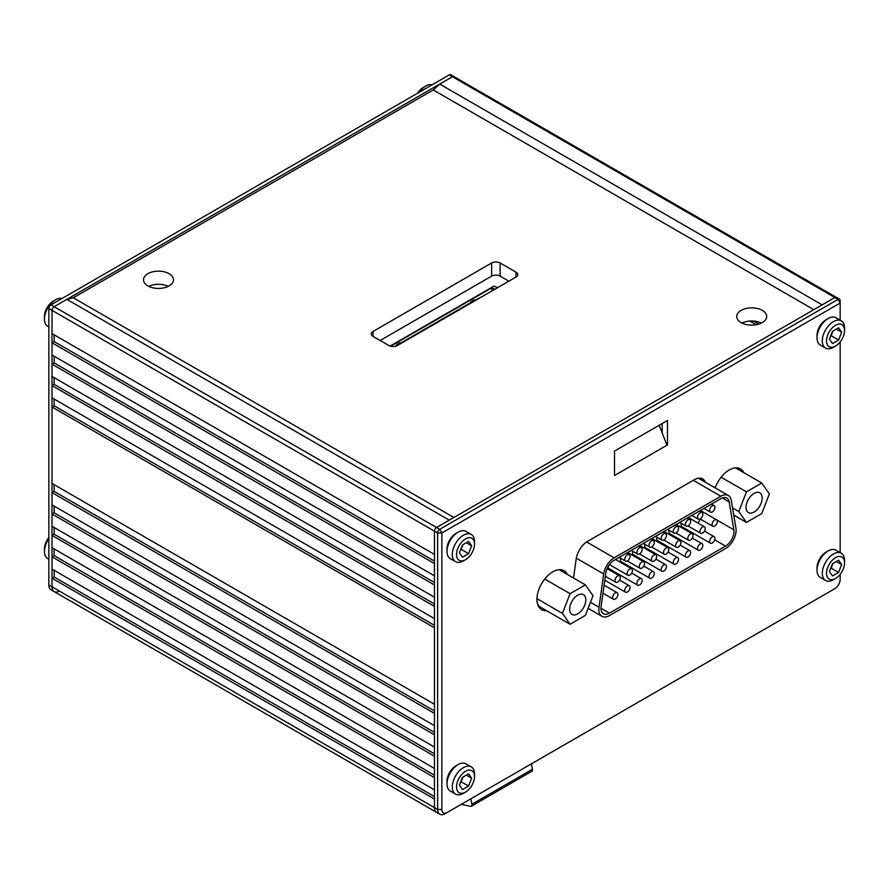 <?xml version="1.0" encoding="UTF-8"?>
<svg xmlns="http://www.w3.org/2000/svg" width="889" height="889" viewBox="0 0 889 889"><rect width="100%" height="100%" fill="white"/><g stroke="black" fill="none" stroke-linecap="round" stroke-linejoin="round"><path stroke-width="1.33" d="M840.161 320.162L840.161 300.593A3 1.734 120 0 0 839.538 299.215A3 1.734 120 0 0 838.038 299.371L439.733 529.322L436.555 527.488L834.86 297.526A3 1.734 120 0 1 836.36 297.382A3 1.734 120 0 0 834.86 297.526L822.147 304.871L439.733 84.088L452.445 76.743A3 1.734 -60 0 1 453.946 76.598A3 1.734 120 0 0 452.445 76.743L54.151 306.705L66.864 299.371L449.267 520.154L436.555 527.488A3 1.734 120 0 0 434.443 531.155A3 1.734 -60 0 1 436.555 527.488L54.151 306.705A3 1.734 120 0 0 52.029 310.372L52.029 586.818L52.029 578.25L54.151 577.028L54.151 570.305M453.879 517.487L73.32 297.782L433.276 89.956L439.733 84.088M73.32 297.782L66.864 299.371M52.029 578.25L434.443 799.033L434.443 807.601A10.49 6.056 120 0 0 436.61 812.402A10.49 6.056 -60 0 1 434.443 807.601L434.443 531.155L434.443 554.403L52.029 333.619L52.029 310.372L48.851 308.539A3 1.734 -60 0 1 50.973 304.871L449.267 74.909A3 1.734 -60 0 1 450.767 74.765L839.538 299.215M54.151 334.842L54.151 341.565L52.029 342.787L434.443 563.57L434.443 575.805L52.029 355.022L52.029 342.787M54.151 356.245L54.151 362.968L52.029 364.19L434.443 584.984L434.443 597.208L52.029 376.425L52.029 364.19M54.151 377.647L54.151 384.381L52.029 385.604L434.443 606.387L434.443 618.622L52.029 397.828L52.029 385.604M54.151 399.061L54.151 405.784L52.029 407.006L434.443 627.79L434.443 704.244L52.029 483.46L52.029 407.006M54.151 484.683L54.151 491.406L52.029 492.628L434.443 713.411L434.443 725.646L52.029 504.863L52.029 492.628M54.151 506.085L54.151 512.809L52.029 514.042L434.443 734.825L434.443 747.049L52.029 526.266L52.029 514.042M54.151 527.488L54.151 534.222L52.029 535.445L434.443 756.228L434.443 768.463L52.029 547.68L52.029 535.445M54.151 548.902L54.151 555.625L52.029 556.847L434.443 777.631L434.443 789.865L52.029 569.082L52.029 556.847M449.267 74.909L838.038 299.371L840.161 303.038L441.855 532.989L439.733 529.322A3 1.734 120 0 0 437.621 532.989L437.621 809.435L52.029 586.818A10.49 6.056 120 0 0 54.196 591.618A10.49 6.056 120 0 0 59.441 591.096M761.44 323.063A14.98 8.646 0 0 0 741.971 323.063M168.221 286.369A14.98 8.646 0 0 0 148.752 286.369M508.852 281.168L500.118 276.123A5.99 3.456 0 0 0 491.639 276.123L380.148 340.498M434.443 775.186L54.151 555.625M434.443 796.588L54.151 577.028M434.443 753.783L54.151 534.222M434.443 732.369L54.151 512.809M434.443 710.967L54.151 491.406M434.443 625.345L54.151 405.784M434.443 603.942L54.151 384.381M434.443 582.528L54.151 362.968M434.443 561.126L54.151 341.565M813.835 309.672L433.276 89.956M741.115 322.607A14.98 8.646 0 0 0 757.439 324.485A14.98 8.646 0 0 0 766.685 316.495A14.98 8.646 0 0 0 762.295 310.372A14.98 8.646 0 0 0 745.971 308.494A14.98 8.646 0 0 0 736.725 316.495A14.98 8.646 0 0 0 741.115 322.607M147.896 285.914A14.98 8.646 0 0 0 164.221 287.78A14.98 8.646 0 0 0 173.466 279.791A14.98 8.646 0 0 0 169.088 273.679A14.98 8.646 0 0 0 152.752 271.801A14.98 8.646 0 0 0 143.507 279.791A14.98 8.646 0 0 0 147.896 285.914M500.118 262.977A5.99 3.456 180 0 0 491.639 262.977L373.002 331.475L373.002 336.364L388.893 345.543A5.99 3.456 180 0 0 397.361 345.543L516.009 277.046A5.99 3.456 180 0 0 517.765 274.601A5.99 3.456 180 0 0 516.009 272.145L500.118 262.977L500.118 276.123M373.002 336.364A5.99 3.456 180 0 1 371.246 333.92A5.99 3.456 180 0 1 373.002 331.475M753.516 321.051L758.806 324.107M756.195 324.741L749.816 321.062M537.501 603.887L539.345 606.52L570.071 624.256L585.362 615.421L593.007 595.719L585.362 584.851L570.071 593.674L562.426 613.377L570.071 624.256M735.492 467.87L761.74 483.016L746.449 491.85L738.803 511.553L746.449 522.421L761.74 513.598L769.374 493.895L761.74 483.016M721.112 477.215L746.449 491.85M733.758 515.098L746.449 522.421M732.558 507.941L738.803 511.553M746.015 507.386A11.424 6.59 120 0 0 748.382 512.609A11.424 6.59 120 0 0 757.184 509.553A11.424 6.59 120 0 0 762.162 498.062A11.424 6.59 120 0 0 759.806 492.828A11.424 6.59 120 0 0 750.994 495.884A11.424 6.59 120 0 0 746.015 507.386M569.638 609.209A11.424 6.59 120 0 0 572.005 614.443A11.424 6.59 120 0 0 580.806 611.388A11.424 6.59 120 0 0 585.795 599.886A11.424 6.59 120 0 0 583.428 594.663A11.424 6.59 120 0 0 574.627 597.719A11.424 6.59 120 0 0 569.638 609.209M544.735 579.05L570.071 593.674M536.945 598.664L562.426 613.377M559.114 569.693L585.362 584.851M735.948 528.199L731.28 500.307A14.98 8.646 120 0 0 728.335 495.484A14.98 8.646 120 0 0 720.846 496.229L614.132 557.836A14.98 8.646 120 0 0 603.698 573.972L599.03 607.243A14.98 8.646 120 0 0 601.975 616.321A14.98 8.646 120 0 0 609.465 615.577L725.513 548.58A14.98 8.646 120 0 0 735.948 528.199M725.513 546.124A11.979 6.923 120 0 0 733.858 529.822L729.191 501.941A11.979 6.923 120 0 0 726.835 498.084A11.979 6.923 120 0 0 720.846 498.673L614.132 560.281A11.979 6.923 120 0 0 605.787 573.183L601.12 606.465A11.979 6.923 120 0 0 603.475 613.721A11.979 6.923 120 0 0 609.465 613.132L725.513 546.124L714.689 539.879M697.954 523.054A11.979 6.923 120 0 0 700.265 519.032M614.51 572.905L615.444 572.372M626.634 565.904L627.567 565.371M638.769 558.903L639.702 558.37M650.892 551.902L651.826 551.369M663.027 544.901L663.961 544.357M675.151 537.901L676.085 537.356M687.286 530.889L688.219 530.355M701.543 511.119L701.343 509.93M657.104 537.345A3.745 2.167 120 0 0 656.793 538.956A3.745 2.167 120 0 0 657.571 540.668L686.164 557.181A3.745 2.167 120 0 0 689.053 556.181A3.745 2.167 120 0 0 690.686 552.413A3.745 2.167 120 0 0 689.908 550.702A3.745 2.167 120 0 0 687.03 551.702A3.745 2.167 120 0 0 685.397 555.469A3.745 2.167 120 0 0 686.164 557.181M644.97 544.346A3.745 2.167 120 0 0 644.658 545.957A3.745 2.167 120 0 0 645.436 547.68L674.04 564.193A3.745 2.167 120 0 0 676.929 563.182A3.745 2.167 120 0 0 678.563 559.414A3.745 2.167 120 0 0 677.785 557.703A3.745 2.167 120 0 0 674.895 558.703A3.745 2.167 120 0 0 673.262 562.47A3.745 2.167 120 0 0 674.04 564.193M632.846 551.347A3.745 2.167 120 0 0 632.535 552.958A3.745 2.167 120 0 0 633.312 554.68L661.905 571.194A3.745 2.167 120 0 0 664.794 570.182A3.745 2.167 120 0 0 666.428 566.415A3.745 2.167 120 0 0 665.661 564.704A3.745 2.167 120 0 0 662.772 565.704A3.745 2.167 120 0 0 661.138 569.471A3.745 2.167 120 0 0 661.905 571.194M620.711 558.348A3.745 2.167 120 0 0 620.4 559.97A3.745 2.167 120 0 0 621.178 561.681L649.781 578.194A3.745 2.167 120 0 0 652.67 577.194A3.745 2.167 120 0 0 654.304 573.416A3.745 2.167 120 0 0 653.526 571.705A3.745 2.167 120 0 0 650.637 572.705A3.745 2.167 120 0 0 649.003 576.483A3.745 2.167 120 0 0 649.781 578.194M608.332 566.282A3.745 2.167 120 0 0 608.276 566.971A3.745 2.167 120 0 0 609.054 568.682L637.657 585.195A3.745 2.167 120 0 0 640.536 584.195A3.745 2.167 120 0 0 642.169 580.428A3.745 2.167 120 0 0 641.402 578.706A3.745 2.167 120 0 0 638.513 579.717A3.745 2.167 120 0 0 636.88 583.484A3.745 2.167 120 0 0 637.657 585.195M669.228 530.344A3.745 2.167 120 0 0 668.917 531.955A3.745 2.167 120 0 0 669.695 533.667L698.298 550.18A3.745 2.167 120 0 0 701.188 549.18A3.745 2.167 120 0 0 702.821 545.413A3.745 2.167 120 0 0 702.043 543.69A3.745 2.167 120 0 0 699.154 544.701A3.745 2.167 120 0 0 697.521 548.469A3.745 2.167 120 0 0 698.298 550.18M681.363 523.343A3.745 2.167 120 0 0 681.052 524.955A3.745 2.167 120 0 0 681.83 526.666L710.422 543.179A3.745 2.167 120 0 0 713.311 542.179A3.745 2.167 120 0 0 714.945 538.412A3.745 2.167 120 0 0 714.167 536.689A3.745 2.167 120 0 0 711.289 537.701A3.745 2.167 120 0 0 709.655 541.468A3.745 2.167 120 0 0 710.422 543.179M712.033 524.554A3.745 2.167 120 0 0 712.811 526.266A3.745 2.167 120 0 0 715.701 525.266A3.745 2.167 120 0 0 717.334 521.499A3.745 2.167 120 0 0 716.556 519.787A3.745 2.167 120 0 0 713.667 520.787A3.745 2.167 120 0 0 712.033 524.554M699.91 531.555A3.745 2.167 120 0 0 700.676 533.267A3.745 2.167 120 0 0 703.566 532.267A3.745 2.167 120 0 0 705.199 528.499A3.745 2.167 120 0 0 704.421 526.788A3.745 2.167 120 0 0 701.543 527.788A3.745 2.167 120 0 0 699.91 531.555M687.775 538.556A3.745 2.167 120 0 0 688.553 540.279A3.745 2.167 120 0 0 691.442 539.267A3.745 2.167 120 0 0 693.076 535.5A3.745 2.167 120 0 0 692.298 533.789A3.745 2.167 120 0 0 689.408 534.789A3.745 2.167 120 0 0 687.775 538.556M675.651 545.568A3.745 2.167 120 0 0 676.418 547.28A3.745 2.167 120 0 0 679.307 546.279A3.745 2.167 120 0 0 680.941 542.501A3.745 2.167 120 0 0 680.163 540.79A3.745 2.167 120 0 0 677.285 541.79A3.745 2.167 120 0 0 675.651 545.568M663.516 552.569A3.745 2.167 120 0 0 664.294 554.28A3.745 2.167 120 0 0 667.183 553.28A3.745 2.167 120 0 0 668.817 549.513A3.745 2.167 120 0 0 668.039 547.791A3.745 2.167 120 0 0 665.15 548.802A3.745 2.167 120 0 0 663.516 552.569M685.397 524.399A3.745 2.167 120 0 0 686.164 526.121A3.745 2.167 120 0 0 689.053 525.11A3.745 2.167 120 0 0 690.686 521.343A3.745 2.167 120 0 0 689.908 519.632A3.745 2.167 120 0 0 687.03 520.632A3.745 2.167 120 0 0 685.397 524.399M673.262 531.4A3.745 2.167 120 0 0 674.04 533.122A3.745 2.167 120 0 0 676.929 532.111A3.745 2.167 120 0 0 678.563 528.344A3.745 2.167 120 0 0 677.785 526.632A3.745 2.167 120 0 0 674.895 527.633A3.745 2.167 120 0 0 673.262 531.4M661.138 538.412A3.745 2.167 120 0 0 661.905 540.123A3.745 2.167 120 0 0 664.794 539.123A3.745 2.167 120 0 0 666.428 535.345A3.745 2.167 120 0 0 665.661 533.633A3.745 2.167 120 0 0 662.772 534.633A3.745 2.167 120 0 0 661.138 538.412M649.003 545.413A3.745 2.167 120 0 0 649.781 547.124A3.745 2.167 120 0 0 652.67 546.124A3.745 2.167 120 0 0 654.304 542.357A3.745 2.167 120 0 0 653.526 540.634A3.745 2.167 120 0 0 650.637 541.645A3.745 2.167 120 0 0 649.003 545.413M636.88 552.413A3.745 2.167 120 0 0 637.657 554.125A3.745 2.167 120 0 0 640.536 553.125A3.745 2.167 120 0 0 642.169 549.358A3.745 2.167 120 0 0 641.402 547.635A3.745 2.167 120 0 0 638.513 548.646A3.745 2.167 120 0 0 636.88 552.413M697.521 517.398A3.745 2.167 120 0 0 698.298 519.109A3.745 2.167 120 0 0 701.188 518.109A3.745 2.167 120 0 0 702.821 514.342A3.745 2.167 120 0 0 702.043 512.631A3.745 2.167 120 0 0 699.154 513.631A3.745 2.167 120 0 0 697.521 517.398M709.655 510.397A3.745 2.167 120 0 0 710.422 512.108A3.745 2.167 120 0 0 713.311 511.108A3.745 2.167 120 0 0 714.945 507.341A3.745 2.167 120 0 0 714.167 505.619A3.745 2.167 120 0 0 711.289 506.63A3.745 2.167 120 0 0 709.655 510.397M624.745 590.485A3.745 2.167 120 0 0 625.523 592.196A3.745 2.167 120 0 0 628.412 591.196A3.745 2.167 120 0 0 630.045 587.429A3.745 2.167 120 0 0 629.268 585.707A3.745 2.167 120 0 0 626.378 586.718A3.745 2.167 120 0 0 624.745 590.485M612.621 597.486A3.745 2.167 120 0 0 613.399 599.197A3.745 2.167 120 0 0 616.277 598.197A3.745 2.167 120 0 0 617.911 594.43A3.745 2.167 120 0 0 617.144 592.719A3.745 2.167 120 0 0 614.255 593.719A3.745 2.167 120 0 0 612.621 597.486M624.745 559.414A3.745 2.167 120 0 0 625.523 561.126A3.745 2.167 120 0 0 628.412 560.126A3.745 2.167 120 0 0 630.045 556.358A3.745 2.167 120 0 0 629.268 554.647A3.745 2.167 120 0 0 626.378 555.647A3.745 2.167 120 0 0 624.745 559.414M651.393 559.57A3.745 2.167 120 0 0 652.159 561.281A3.745 2.167 120 0 0 655.049 560.281A3.745 2.167 120 0 0 656.682 556.514A3.745 2.167 120 0 0 655.915 554.792A3.745 2.167 120 0 0 653.026 555.803A3.745 2.167 120 0 0 651.393 559.57M639.258 566.571A3.745 2.167 120 0 0 640.036 568.282A3.745 2.167 120 0 0 642.925 567.282A3.745 2.167 120 0 0 644.558 563.515A3.745 2.167 120 0 0 643.78 561.804A3.745 2.167 120 0 0 640.891 562.804A3.745 2.167 120 0 0 639.258 566.571M627.134 573.572A3.745 2.167 120 0 0 627.912 575.283A3.745 2.167 120 0 0 630.79 574.283A3.745 2.167 120 0 0 632.423 570.516A3.745 2.167 120 0 0 631.657 568.804A3.745 2.167 120 0 0 628.767 569.805A3.745 2.167 120 0 0 627.134 573.572M614.999 580.573A3.745 2.167 120 0 0 615.777 582.295A3.745 2.167 120 0 0 618.666 581.284A3.745 2.167 120 0 0 620.3 577.517A3.745 2.167 120 0 0 619.522 575.805A3.745 2.167 120 0 0 616.633 576.805A3.745 2.167 120 0 0 614.999 580.573M497.651 287.636L493.951 286.114L390.082 346.077M390.604 346.232L491.961 287.714L494.74 289.325M491.961 287.714L491.961 290.925M481.582 296.915L474.748 300.315L474.059 299.915L470.881 301.749L471.57 302.149L400.595 343.132L399.906 342.732L396.727 344.565L397.416 344.965L394.949 346.388M470.903 302.538L470.881 301.749M396.75 345.343L396.727 344.565M471.915 804.234L532.455 769.274A2.923 1.689 60 0 1 531.911 771.252L471.37 806.212A2.923 1.689 -120 0 0 471.915 804.234L470.826 798.822M532.455 769.274L531.366 763.873M461.513 804.201A2.923 1.689 -120 0 0 462.369 804.601L470.537 806.312A2.923 1.689 -120 0 0 471.37 806.212M48.851 584.984L52.029 586.818A10.49 6.056 120 0 0 54.196 591.618L51.017 589.785A10.49 6.056 -60 0 1 48.851 584.984L48.851 306.094L50.973 304.871L54.151 306.705A3 1.734 120 0 0 52.029 310.372L437.621 532.989L441.855 532.989L441.855 809.435A7.49 4.323 120 0 0 447.156 812.49L834.86 588.651A7.49 4.323 120 0 0 840.161 579.472L840.161 574.338M662.194 423.52L662.194 432.943M562.115 571.427A22.469 12.979 120 0 0 561.092 569.738M539.256 607.565A22.469 12.979 120 0 0 541.223 607.598M738.492 469.592A22.469 12.979 120 0 0 737.47 467.903M699.987 479.115A16.48 9.512 120 0 0 699.521 478.126M840.161 552.569L840.161 341.932M667.495 444.922L614.521 475.504L614.521 451.045L667.495 420.464L667.495 444.922L666.65 444.444M567.404 574.483A22.469 12.979 120 0 0 564.059 570.716A22.469 12.979 120 0 0 546.735 576.739A22.469 12.979 120 0 0 536.934 599.353A22.469 12.979 120 0 0 541.579 609.643A22.469 12.979 120 0 0 546.524 610.654M743.782 472.659A22.469 12.979 120 0 0 740.426 468.892A22.469 12.979 120 0 0 715.156 487.872M705.288 482.171A16.48 9.512 120 0 0 702.599 478.893A16.48 9.512 120 0 0 694.365 479.716L587.651 541.323A16.48 9.512 120 0 0 576.172 559.07L573.516 578.006M614.521 474.893L614.521 473.837M659.205 425.242L666.961 445.233M441.855 809.435L437.621 809.435A10.49 6.056 120 0 0 439.788 814.235A10.49 6.056 120 0 0 445.033 813.713L447.156 812.49M834.86 588.651L832.749 589.874A10.49 6.056 120 0 0 832.76 589.863L834.86 588.651L832.749 589.874M48.851 559.303L47.706 558.636A15.735 9.079 -60 0 1 44.45 551.436A15.735 9.079 -60 0 1 48.851 538.667M48.851 537.512A12.735 7.356 -60 0 0 44.45 548.991L44.45 551.436M48.851 326.896L47.706 326.23A15.735 9.079 -60 0 1 44.45 319.029A15.735 9.079 -60 0 1 48.851 306.261M49.039 305.983A15.735 9.079 -60 0 1 55.574 299.771L53.451 300.993A12.735 7.356 -60 0 0 44.45 316.584L44.45 319.029M55.574 299.771A15.735 9.079 -60 0 1 62.108 298.437M417.674 93.156A12.735 7.356 -60 0 1 423.475 87.366L425.587 86.133A15.735 9.079 -60 0 1 432.121 84.811M419.063 92.356A15.735 9.079 -60 0 1 425.587 86.133M455.546 794.099L450.245 791.043A15.735 9.079 -60 0 1 446.989 783.842L446.989 781.398A12.735 7.356 -60 0 1 455.99 765.796L458.113 764.573A15.735 9.079 -60 0 1 465.98 763.795L471.27 766.851A15.735 9.079 120 0 0 459.157 771.074A15.735 9.079 120 0 0 452.29 786.898A15.735 9.079 120 0 0 455.546 794.099A15.735 9.079 120 0 0 463.413 793.321L465.525 792.099A12.735 7.356 120 0 0 474.537 776.508L474.537 774.052A15.735 9.079 120 0 0 471.27 766.851M446.989 783.842A15.735 9.079 -60 0 1 458.113 764.573M474.537 776.508A12.735 7.356 120 0 0 465.525 771.308A12.735 7.356 120 0 0 456.524 786.898A12.735 7.356 120 0 0 465.525 792.099M468.581 773.819L462.469 777.353L459.413 785.231L462.469 789.588L468.581 786.054L471.648 778.175L468.581 773.819M471.648 778.175L466.347 775.108M468.581 786.054L461.169 781.775L463.002 777.042M455.546 561.692L450.245 558.636A15.735 9.079 -60 0 1 446.989 551.436L446.989 548.991A12.735 7.356 -60 0 1 455.99 533.389L458.113 532.167A15.735 9.079 -60 0 1 465.98 531.389L471.27 534.445A15.735 9.079 120 0 0 459.157 538.667A15.735 9.079 120 0 0 452.29 554.492A15.735 9.079 120 0 0 455.546 561.692A15.735 9.079 120 0 0 463.413 560.915L465.525 559.692A12.735 7.356 120 0 0 474.537 544.101L474.537 541.645A15.735 9.079 120 0 0 471.27 534.445M446.989 551.436A15.735 9.079 -60 0 1 458.113 532.167M474.537 544.101A12.735 7.356 120 0 0 465.525 538.901A12.735 7.356 120 0 0 456.524 554.492A12.735 7.356 120 0 0 465.525 559.692M468.581 541.412L462.469 544.946L459.413 552.825L462.469 557.181L468.581 553.647L471.648 545.768L468.581 541.412M471.648 545.768L466.347 542.701M468.581 553.647L461.169 549.369L463.002 544.635M825.559 580.473L820.269 577.417A15.735 9.079 -60 0 1 817.013 570.216L817.013 567.771A12.735 7.356 -60 0 1 826.014 552.169L828.126 550.947A15.735 9.079 -60 0 1 835.993 550.169L841.294 553.225A15.735 9.079 120 0 0 829.17 557.447A15.735 9.079 120 0 0 822.303 573.272A15.735 9.079 120 0 0 825.559 580.473A15.735 9.079 120 0 0 833.426 579.695L835.549 578.472A12.735 7.356 120 0 0 844.55 562.87L844.55 560.426A15.735 9.079 120 0 0 841.294 553.225M817.013 570.216A15.735 9.079 -60 0 1 828.126 550.947M844.55 562.87A12.735 7.356 120 0 0 835.549 557.681A12.735 7.356 120 0 0 826.537 573.272A12.735 7.356 120 0 0 835.549 578.472M838.605 560.192L832.493 563.726L829.426 571.605L832.493 575.961L838.605 572.427L841.661 564.548L838.605 560.192M841.661 564.548L836.36 561.481M838.605 572.427L831.193 568.149L833.026 563.415M825.559 348.066L820.269 345.01A15.735 9.079 -60 0 1 817.013 337.809L817.013 335.364A12.735 7.356 -60 0 1 826.014 319.762L828.126 318.54A15.735 9.079 -60 0 1 835.993 317.762L841.294 320.818A15.735 9.079 120 0 0 829.17 325.041A15.735 9.079 120 0 0 822.303 340.865A15.735 9.079 120 0 0 825.559 348.066A15.735 9.079 120 0 0 833.426 347.288L835.549 346.065A12.735 7.356 120 0 0 844.55 330.464L844.55 328.019A15.735 9.079 120 0 0 841.294 320.818M817.013 337.809A15.735 9.079 -60 0 1 828.126 318.54M844.55 330.464A12.735 7.356 120 0 0 835.549 325.274A12.735 7.356 120 0 0 826.537 340.865A12.735 7.356 120 0 0 835.549 346.065M838.605 327.785L832.493 331.319L829.426 339.198L832.493 343.543L838.605 340.02L841.661 332.13L838.605 327.785M841.661 332.13L836.36 329.074M838.605 340.02L831.193 335.731L833.026 331.008M516.009 272.145L516.009 277.046M491.639 262.977L491.639 276.123M590.452 602.286L599.03 607.243M576.328 558.159L603.698 573.972M586.64 541.957L614.132 557.836M693.309 480.327L720.846 496.229M733.858 529.822L716.823 519.987M609.465 613.132L600.986 608.232M729.191 501.941L722.324 497.973M54.196 591.618L439.788 814.235M588.118 608.32L601.975 616.321M698.421 478.215L728.335 495.484M680.185 545.079L689.908 550.702M668.061 552.08L677.785 557.703M655.926 559.092L665.661 564.704M643.803 566.093L653.526 571.705M631.668 573.094L641.402 578.706M700.132 518.954L712.811 526.266M700.421 510.464L716.556 519.787M688.008 525.955L700.676 533.267M688.286 517.465L704.421 526.788M675.873 532.956L688.553 540.279M676.162 524.477L692.298 533.789M663.75 539.956L676.418 547.28M664.027 531.478L680.163 540.79M651.615 546.957L664.294 554.28M651.904 538.478L668.039 547.791M679.741 522.41L686.164 526.121M687.23 518.076L689.908 519.632M667.617 529.411L674.04 533.122M675.107 525.088L677.785 526.632M655.482 536.411L661.905 540.123M662.972 532.089L665.661 533.633M643.358 543.412L649.781 547.124M650.848 539.09L653.526 540.634M631.223 550.413L637.657 554.125M638.713 546.09L641.402 547.635M692.32 538.078L702.043 543.69M704.444 531.077L714.167 536.689M691.875 515.398L698.298 519.109M699.365 511.075L702.043 512.631M703.999 508.397L710.422 512.108M711.489 504.074L714.167 505.619M604.798 580.239L625.523 592.196M619.544 580.095L629.268 585.707M602.986 593.185L613.399 599.197M604.109 585.184L617.144 592.719M619.1 557.414L625.523 561.126M626.589 553.091L629.268 554.647M639.491 553.958L652.159 561.281M639.769 545.479L655.915 554.792M627.356 560.97L640.036 568.282M627.645 552.48L643.78 561.804M609.443 564.626L627.912 575.283M615.51 559.481L631.657 568.804M605.353 576.272L615.777 582.295M607.109 568.638L619.522 575.805"/></g></svg>
